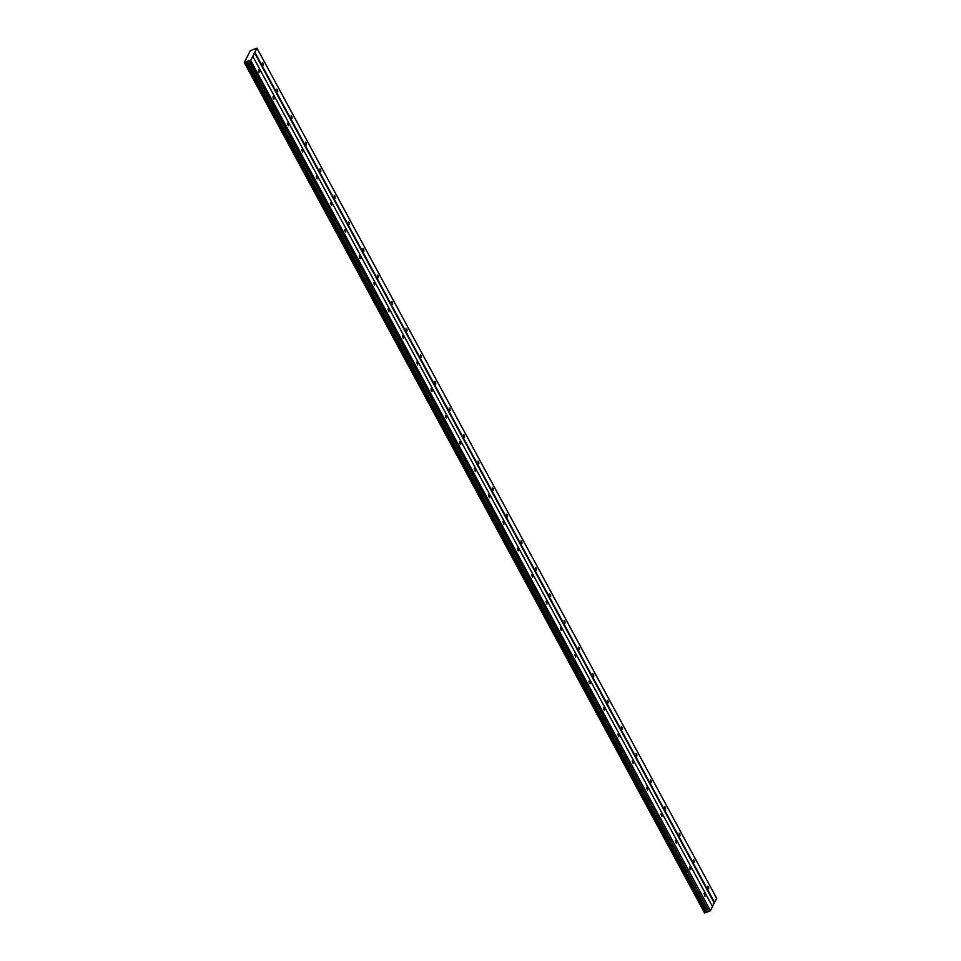<?xml version="1.0" encoding="UTF-8"?>
<svg xmlns="http://www.w3.org/2000/svg" width="961" height="961" viewBox="0 0 961 961"><rect width="100%" height="100%" fill="white"/><g stroke="black" fill="none" stroke-linecap="round" stroke-linejoin="round"><path stroke-width="1.44" d="M259.47 70.621L258.677 69.949L258.821 71.919L259.614 72.58L259.47 70.621M704.845 894.307L704.041 893.646L704.99 896.277L704.845 894.307M690.478 867.747L689.674 867.074L689.818 869.032L690.623 869.705L690.478 867.747M676.112 841.175L675.307 840.503L676.256 843.133L676.112 841.175M661.745 814.604L660.94 813.931L661.889 816.562L661.745 814.604M647.378 788.032L646.573 787.359L647.522 789.99L647.378 788.032M633.011 761.46L632.206 760.788L633.155 763.418L633.011 761.46M618.644 734.889L617.839 734.216L618.788 736.847L618.644 734.889M604.277 708.317L603.472 707.644L603.616 709.614L604.421 710.275L604.277 708.317M589.91 681.745L589.105 681.073L589.249 683.043L590.054 683.703L589.91 681.745M575.543 655.174L574.738 654.501L575.687 657.144L575.543 655.174M561.176 628.602L560.371 627.941L561.32 630.572L561.176 628.602M546.809 602.03L546.004 601.37L546.953 604.001L546.809 602.03M532.442 575.459L531.637 574.798L532.586 577.429L532.442 575.459M518.075 548.899L517.27 548.226L518.219 550.857L518.075 548.899M503.708 522.328L502.903 521.655L503.852 524.286L503.708 522.328M489.341 495.756L488.536 495.083L489.485 497.714L489.341 495.756M474.974 469.184L474.169 468.512L475.118 471.142L474.974 469.184M460.607 442.613L459.814 441.94L459.947 443.898L460.751 444.571L460.607 442.613M446.24 416.041L445.448 415.368L445.58 417.338L446.385 417.999L446.24 416.041M431.873 389.469L431.081 388.797L431.213 390.767L432.018 391.427L431.873 389.469M417.506 362.898L416.714 362.225L417.651 364.868L417.506 362.898M403.139 336.326L402.347 335.653L403.284 338.296L403.139 336.326M388.773 309.754L387.98 309.094L388.917 311.724L388.773 309.754M374.406 283.183L373.613 282.522L374.55 285.153L374.406 283.183M360.039 256.623L359.246 255.95L360.183 258.581L360.039 256.623M345.672 230.051L344.879 229.379L345.023 231.337L345.816 232.009L345.672 230.051M331.305 203.48L330.512 202.807L331.449 205.438L331.305 203.48M316.938 176.908L316.145 176.235L317.082 178.866L316.938 176.908M302.571 150.336L301.778 149.664L302.715 152.294L302.571 150.336M288.204 123.765L287.411 123.092L288.348 125.723L288.204 123.765M273.837 97.193L273.044 96.52L273.188 98.49L273.981 99.151L273.837 97.193M263.218 63.246L262.413 62.573L263.362 65.204L263.218 63.246M708.581 886.931L707.789 886.258L707.933 888.228L708.725 888.889L708.581 886.931M694.214 860.359L693.422 859.687L693.566 861.657L694.359 862.317L694.214 860.359M679.847 833.788L679.055 833.115L679.992 835.758L679.847 833.788M665.48 807.216L664.688 806.543L664.832 808.513L665.625 809.186L665.48 807.216M651.114 780.644L650.321 779.984L651.258 782.614L651.114 780.644M636.747 754.073L635.954 753.412L636.891 756.043L636.747 754.073M622.38 727.513L621.587 726.84L622.524 729.471L622.38 727.513M608.013 700.941L607.22 700.269L608.157 702.899L608.013 700.941M593.646 674.37L592.853 673.697L593.79 676.328L593.646 674.37M579.279 647.798L578.486 647.125L579.423 649.756L579.279 647.798M564.912 621.226L564.119 620.554L565.056 623.184L564.912 621.226M550.545 594.655L549.752 593.982L550.689 596.613L550.545 594.655M536.178 568.083L535.385 567.41L535.529 569.38L536.322 570.041L536.178 568.083M521.811 541.511L521.018 540.839L521.162 542.809L521.955 543.47L521.811 541.511M507.456 514.94L506.651 514.267L507.588 516.91L507.456 514.94M493.089 488.368L492.284 487.695L493.221 490.338L493.089 488.368M478.722 461.797L477.917 461.136L478.854 463.767L478.722 461.797M464.355 435.225L463.55 434.564L464.487 437.195L464.355 435.225M449.988 408.665L449.183 407.993L450.132 410.623L449.988 408.665M435.621 382.094L434.816 381.421L434.961 383.379L435.765 384.052L435.621 382.094M421.254 355.522L420.45 354.849L421.399 357.48L421.254 355.522M406.887 328.95L406.083 328.278L407.032 330.908L406.887 328.95M392.52 302.379L391.716 301.706L392.665 304.337L392.52 302.379M378.154 275.807L377.349 275.134L377.493 277.104L378.298 277.765L378.154 275.807M363.787 249.235L362.982 248.563L363.126 250.533L363.931 251.193L363.787 249.235M349.42 222.664L348.615 221.991L349.564 224.634L349.42 222.664M335.053 196.092L334.248 195.419L335.197 198.062L335.053 196.092M320.686 169.52L319.881 168.86L320.83 171.49L320.686 169.52M306.319 142.949L305.514 142.288L306.463 144.919L306.319 142.949M291.952 116.389L291.147 115.716L292.096 118.347L291.952 116.389M277.585 89.817L276.78 89.145L277.729 91.776L277.585 89.817M710.431 910.74L250.701 60.471L252.803 56.327L712.533 906.583L710.431 910.74L250.256 60.783L244.298 62.537L250.292 50.729L256.971 48.11L252.803 56.327M256.971 48.11L716.702 898.367L712.389 906.319M709.999 911.04L704.581 912.926L244.851 62.669M704.485 912.758L244.298 62.537M704.665 912.95L244.923 62.693M245.62 62.441L705.35 912.71M246.701 61.684L706.431 911.941M705.482 912.602L245.752 62.345M247.361 61.216L707.104 911.472M248.815 60.699L708.557 910.956M249.235 61.144L708.978 911.412M254.425 52.567L714.155 902.835M714.6 902.523L254.869 52.266"/></g></svg>
